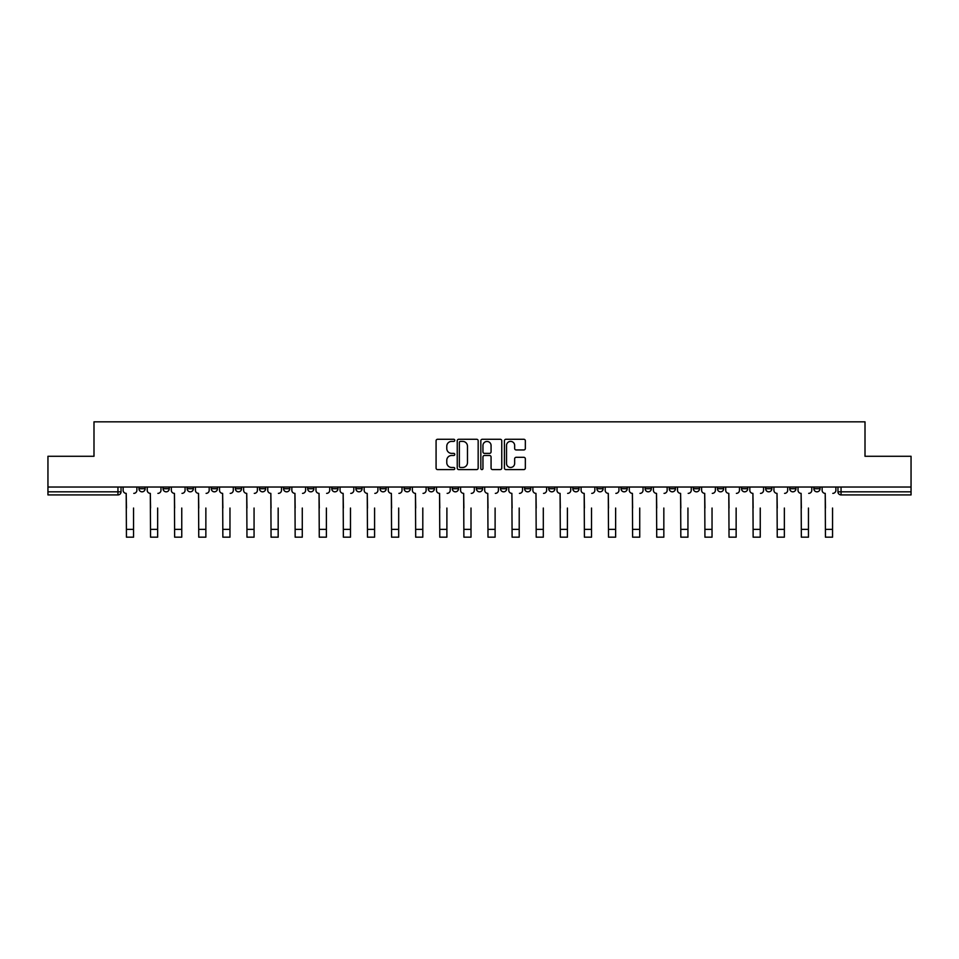 <?xml version="1.0" encoding="UTF-8"?>
<svg xmlns="http://www.w3.org/2000/svg" width="959" height="959" viewBox="0 0 959 959"><rect width="100%" height="100%" fill="white"/><g stroke="black" fill="none" stroke-linecap="round" stroke-linejoin="round"><path stroke-width="1.44" d="M454.782 440.325A1.067 1.067 0 0 0 453.715 439.27L437.604 439.27A1.522 1.522 0 0 0 436.081 440.78L436.081 468.076A1.522 1.522 0 0 0 437.604 469.598L453.715 469.598A1.067 1.067 0 0 0 454.782 468.531A1.067 1.067 0 0 0 453.715 467.477L451.629 467.477A4.855 4.855 0 0 1 446.774 462.622L446.774 460.344A4.855 4.855 0 0 1 451.629 455.489L453.715 455.489A1.067 1.067 0 0 0 454.782 454.434A1.067 1.067 0 0 0 453.715 453.367L451.629 453.367A4.855 4.855 0 0 1 446.774 448.512L446.774 446.247A4.855 4.855 0 0 1 451.629 441.392L453.715 441.392A1.067 1.067 0 0 0 454.782 440.325M789.76 487.028L789.76 488.73L795.934 488.73A3.093 3.093 0 0 1 792.853 491.823A3.093 3.093 0 0 1 789.76 488.73L789.76 487.028M765.654 487.028L765.654 488.73L771.839 488.73A3.093 3.093 0 0 1 768.746 491.823A3.093 3.093 0 0 1 765.654 488.73L765.654 487.028M621.036 487.028L621.036 488.73L627.21 488.73A3.093 3.093 0 0 1 624.117 491.823A3.093 3.093 0 0 1 621.036 488.73L621.036 487.028M596.93 487.028L596.93 488.73L603.103 488.73A3.093 3.093 0 0 1 600.022 491.823A3.093 3.093 0 0 1 596.93 488.73L596.93 487.028M572.823 487.028L572.823 488.73L579.008 488.73A3.093 3.093 0 0 1 575.915 491.823A3.093 3.093 0 0 1 572.823 488.73L572.823 487.028M524.621 487.028L524.621 488.73L530.795 488.73A3.093 3.093 0 0 1 527.702 491.823A3.093 3.093 0 0 1 524.621 488.73L524.621 487.028M476.407 488.73L476.407 487.028L476.407 488.73A3.093 3.093 0 0 0 479.5 491.823A3.093 3.093 0 0 1 476.407 488.73L482.593 488.73A3.093 3.093 0 0 1 479.5 491.823A3.093 3.093 0 0 0 482.593 488.73L482.593 487.028L482.593 488.73M452.3 488.73L452.3 487.028L452.3 488.73A3.093 3.093 0 0 0 455.393 491.823A3.093 3.093 0 0 1 452.3 488.73L458.486 488.73A3.093 3.093 0 0 1 455.393 491.823M428.205 488.73L428.205 487.028L428.205 488.73A3.093 3.093 0 0 0 431.298 491.823A3.093 3.093 0 0 1 428.205 488.73L434.379 488.73A3.093 3.093 0 0 1 431.298 491.823A3.093 3.093 0 0 0 434.379 488.73L434.379 487.028L434.379 488.73M404.099 487.028L404.099 488.73L410.284 488.73A3.093 3.093 0 0 1 407.191 491.823A3.093 3.093 0 0 1 404.099 488.73L404.099 487.028M379.992 487.028L379.992 488.73L386.177 488.73A3.093 3.093 0 0 1 383.085 491.823A3.093 3.093 0 0 1 379.992 488.73L379.992 487.028M355.897 487.028L355.897 488.73L362.07 488.73A3.093 3.093 0 0 1 358.978 491.823A3.093 3.093 0 0 1 355.897 488.73L355.897 487.028M331.79 488.73L331.79 487.028L331.79 488.73A3.093 3.093 0 0 0 334.883 491.823A3.093 3.093 0 0 1 331.79 488.73L337.964 488.73A3.093 3.093 0 0 1 334.883 491.823M283.576 488.73L283.576 487.028L283.576 488.73A3.093 3.093 0 0 0 286.669 491.823A3.093 3.093 0 0 1 283.576 488.73L289.762 488.73A3.093 3.093 0 0 1 286.669 491.823A3.093 3.093 0 0 0 289.762 488.73L289.762 487.028L289.762 488.73M259.481 488.73L259.481 487.028L259.481 488.73A3.093 3.093 0 0 0 262.562 491.823A3.093 3.093 0 0 1 259.481 488.73L265.655 488.73A3.093 3.093 0 0 1 262.562 491.823A3.093 3.093 0 0 0 265.655 488.73L265.655 487.028L265.655 488.73M235.375 488.73L235.375 487.028L235.375 488.73A3.093 3.093 0 0 0 238.467 491.823A3.093 3.093 0 0 1 235.375 488.73L241.548 488.73A3.093 3.093 0 0 1 238.467 491.823A3.093 3.093 0 0 0 241.548 488.73L241.548 487.028L241.548 488.73M211.268 488.73L211.268 487.028L211.268 488.73A3.093 3.093 0 0 0 214.36 491.823A3.093 3.093 0 0 1 211.268 488.73L217.453 488.73A3.093 3.093 0 0 1 214.36 491.823M187.161 488.73L187.161 487.028L187.161 488.73A3.093 3.093 0 0 0 190.254 491.823A3.093 3.093 0 0 1 187.161 488.73L193.346 488.73A3.093 3.093 0 0 1 190.254 491.823A3.093 3.093 0 0 0 193.346 488.73L193.346 487.028L193.346 488.73M163.066 488.73L163.066 487.028L163.066 488.73A3.093 3.093 0 0 0 166.147 491.823A3.093 3.093 0 0 1 163.066 488.73L169.24 488.73A3.093 3.093 0 0 1 166.147 491.823A3.093 3.093 0 0 0 169.24 488.73L169.24 487.028L169.24 488.73M523.818 449.951A1.522 1.522 0 0 0 525.34 448.44L525.34 440.78A1.522 1.522 0 0 0 523.818 439.27L505.932 439.27A1.522 1.522 0 0 0 504.41 440.78L504.41 468.076A1.522 1.522 0 0 0 505.932 469.598L523.818 469.598A1.522 1.522 0 0 0 525.34 468.076L525.34 458.834A1.522 1.522 0 0 0 523.818 457.311L516.17 457.311A1.522 1.522 0 0 0 514.647 458.834L514.647 463.413A4.052 4.052 0 0 1 510.596 467.477A4.052 4.052 0 0 1 506.532 463.413L506.532 445.444A4.052 4.052 0 0 1 510.596 441.392A4.052 4.052 0 0 1 514.647 445.444L514.647 448.44A1.522 1.522 0 0 0 516.17 449.951L523.818 449.951M47.95 487.028L47.95 456.28L93.994 456.28L93.994 421.828L865.006 421.828L865.006 456.28L911.05 456.28L911.05 487.028L47.95 487.028L47.95 491.823L121.038 491.823L121.038 487.028L121.038 491.823A3.093 3.093 0 0 1 117.945 494.916L47.95 494.916L47.95 491.823M478.169 440.78A1.522 1.522 0 0 0 476.659 439.27L458.762 439.27A1.522 1.522 0 0 0 457.239 440.78L457.239 468.076A1.522 1.522 0 0 0 458.762 469.598L476.659 469.598A1.522 1.522 0 0 0 478.169 468.076L478.169 440.78M482.341 439.27L500.238 439.27A1.522 1.522 0 0 1 501.761 440.78L501.761 468.076A1.522 1.522 0 0 1 500.238 469.598L492.578 469.598A1.522 1.522 0 0 1 491.068 468.076L491.068 457.011A1.522 1.522 0 0 0 489.546 455.489L484.463 455.489A1.522 1.522 0 0 0 482.952 457.011L482.952 468.531A1.067 1.067 0 0 1 481.886 469.598A1.067 1.067 0 0 1 480.831 468.531L480.831 440.78A1.522 1.522 0 0 1 482.341 439.27M837.962 487.028L837.962 491.823L911.05 491.823L911.05 494.916L841.055 494.916A3.093 3.093 0 0 1 837.962 491.823M911.05 487.028L911.05 491.823M820.041 487.028L820.041 488.73A3.093 3.093 0 0 1 816.948 491.823A3.093 3.093 0 0 1 813.867 488.73L820.041 488.73M813.867 487.028L813.867 488.73M795.934 487.028L795.934 488.73M771.839 487.028L771.839 488.73L771.839 487.028M747.732 487.028L747.732 488.73A3.093 3.093 0 0 1 744.64 491.823A3.093 3.093 0 0 1 741.547 488.73L747.732 488.73M741.547 487.028L741.547 488.73M723.625 487.028L723.625 488.73A3.093 3.093 0 0 1 720.533 491.823A3.093 3.093 0 0 1 717.452 488.73L723.625 488.73M717.452 487.028L717.452 488.73M699.519 487.028L699.519 488.73A3.093 3.093 0 0 1 696.438 491.823A3.093 3.093 0 0 1 693.345 488.73L699.519 488.73M693.345 487.028L693.345 488.73M675.424 487.028L675.424 488.73A3.093 3.093 0 0 1 672.331 491.823A3.093 3.093 0 0 1 669.238 488.73L675.424 488.73M669.238 487.028L669.238 488.73M651.317 487.028L651.317 488.73A3.093 3.093 0 0 1 648.224 491.823A3.093 3.093 0 0 1 645.131 488.73L651.317 488.73M645.131 487.028L645.131 488.73M627.21 487.028L627.21 488.73A3.093 3.093 0 0 1 624.117 491.823M603.103 487.028L603.103 488.73M579.008 488.73L579.008 487.028L579.008 488.73A3.093 3.093 0 0 1 575.915 491.823M554.901 487.028L554.901 488.73A3.093 3.093 0 0 1 551.809 491.823A3.093 3.093 0 0 1 548.716 488.73A3.093 3.093 0 0 0 551.809 491.823A3.093 3.093 0 0 0 554.901 488.73L548.716 488.73L548.716 487.028M530.795 488.73L530.795 487.028L530.795 488.73A3.093 3.093 0 0 1 527.702 491.823M506.7 487.028L506.7 488.73A3.093 3.093 0 0 1 503.607 491.823A3.093 3.093 0 0 1 500.514 488.73A3.093 3.093 0 0 0 503.607 491.823M500.514 487.028L500.514 488.73L506.7 488.73M458.486 487.028L458.486 488.73L458.486 487.028M410.284 488.73L410.284 487.028L410.284 488.73A3.093 3.093 0 0 1 407.191 491.823M386.177 488.73L386.177 487.028L386.177 488.73A3.093 3.093 0 0 1 383.085 491.823M362.07 488.73L362.07 487.028L362.07 488.73A3.093 3.093 0 0 1 358.978 491.823M337.964 487.028L337.964 488.73L337.964 487.028M313.869 488.73L313.869 487.028L313.869 488.73A3.093 3.093 0 0 1 310.776 491.823A3.093 3.093 0 0 1 307.683 488.73L313.869 488.73A3.093 3.093 0 0 1 310.776 491.823M307.683 487.028L307.683 488.73M217.453 487.028L217.453 488.73L217.453 487.028M145.133 487.028L145.133 488.73A3.093 3.093 0 0 1 142.052 491.823A3.093 3.093 0 0 1 138.959 488.73A3.093 3.093 0 0 0 142.052 491.823A3.093 3.093 0 0 0 145.133 488.73L145.133 487.028M138.959 487.028L138.959 488.73L145.133 488.73M117.945 487.028L117.945 494.916A3.093 3.093 0 0 0 121.038 491.823M460.428 441.392A1.067 1.067 0 0 0 459.361 442.447L459.361 466.41A1.067 1.067 0 0 0 460.428 467.477L462.622 467.477A4.855 4.855 0 0 0 467.477 462.622L467.477 446.247A4.855 4.855 0 0 0 462.622 441.392L460.428 441.392M491.068 445.515A4.052 4.052 0 0 0 487.004 441.464A4.052 4.052 0 0 0 482.952 445.515L482.952 451.857A1.522 1.522 0 0 0 484.463 453.367L489.546 453.367A1.522 1.522 0 0 0 491.068 451.857L491.068 445.515M123.124 490.277L123.124 487.028L123.124 490.277A3.093 3.093 0 0 0 126.204 493.37L126.444 508.042M126.204 493.37L126.444 537.172L133.553 537.172L133.553 508.042M136.873 490.277L136.873 487.028L136.873 490.277A3.093 3.093 0 0 1 133.78 493.37M133.553 537.172L126.444 537.172M147.218 490.277L147.218 487.028L147.218 490.277A3.093 3.093 0 0 0 150.311 493.37L150.551 508.042M150.311 493.37L150.551 537.172L157.648 537.172L157.648 508.042M160.98 490.277L160.98 487.028L160.98 490.277A3.093 3.093 0 0 1 157.887 493.37M171.325 490.277L171.325 487.028L171.325 490.277A3.093 3.093 0 0 0 174.418 493.37L174.646 508.042M174.418 493.37L174.646 537.172L181.754 537.172L181.754 508.042M185.075 490.277L185.075 487.028L185.075 490.277A3.093 3.093 0 0 1 181.994 493.37M157.648 537.172L150.551 537.172M181.754 537.172L174.646 537.172M195.432 490.277L195.432 487.028L195.432 490.277A3.093 3.093 0 0 0 198.525 493.37L198.753 508.042M198.525 493.37L198.753 537.172L205.861 537.172L205.861 508.042M209.182 490.277L209.182 487.028L209.182 490.277A3.093 3.093 0 0 1 206.089 493.37M219.539 490.277L219.539 487.028L219.539 490.277A3.093 3.093 0 0 0 222.62 493.37L222.86 508.042M222.62 493.37L222.86 537.172L229.968 537.172L229.968 508.042M233.289 490.277L233.289 487.028L233.289 490.277A3.093 3.093 0 0 1 230.196 493.37M243.634 490.277L243.634 487.028L243.634 490.277A3.093 3.093 0 0 0 246.727 493.37L246.966 508.042M246.727 493.37L246.966 537.172L254.063 537.172L254.063 508.042M257.396 490.277L257.396 487.028L257.396 490.277A3.093 3.093 0 0 1 254.303 493.37M205.861 537.172L198.753 537.172M229.968 537.172L222.86 537.172M254.063 537.172L246.966 537.172M267.741 490.277L267.741 487.028L267.741 490.277A3.093 3.093 0 0 0 270.834 493.37L271.061 508.042M270.834 493.37L271.061 537.172L278.17 537.172L278.17 508.042M281.49 490.277L281.49 487.028L281.49 490.277A3.093 3.093 0 0 1 278.398 493.37M278.17 537.172L271.061 537.172M291.848 490.277L291.848 487.028L291.848 490.277A3.093 3.093 0 0 0 294.94 493.37L295.168 508.042M294.94 493.37L295.168 537.172L302.277 537.172L302.277 508.042M305.597 490.277L305.597 487.028L305.597 490.277A3.093 3.093 0 0 1 302.505 493.37M302.277 537.172L295.168 537.172M315.955 490.277L315.955 487.028L315.955 490.277A3.093 3.093 0 0 0 319.035 493.37L319.275 508.042M319.035 493.37L319.275 537.172L326.384 537.172L326.384 508.042M329.704 490.277L329.704 487.028L329.704 490.277A3.093 3.093 0 0 1 326.611 493.37M326.384 537.172L319.275 537.172M340.049 490.277L340.049 487.028L340.049 490.277A3.093 3.093 0 0 0 343.142 493.37L343.37 508.042M343.142 493.37L343.37 537.172L350.479 537.172L350.479 508.042M353.811 490.277L353.811 487.028L353.811 490.277A3.093 3.093 0 0 1 350.718 493.37M350.479 537.172L343.37 537.172M364.156 490.277L364.156 487.028L364.156 490.277A3.093 3.093 0 0 0 367.249 493.37L367.477 508.042M367.249 493.37L367.477 537.172L374.585 537.172L374.585 508.042M377.906 490.277L377.906 487.028L377.906 490.277A3.093 3.093 0 0 1 374.813 493.37M374.585 537.172L367.477 537.172M388.263 490.277L388.263 487.028L388.263 490.277A3.093 3.093 0 0 0 391.356 493.37L391.584 508.042M391.356 493.37L391.584 537.172L398.692 537.172L398.692 508.042M402.013 490.277L402.013 487.028L402.013 490.277A3.093 3.093 0 0 1 398.92 493.37M398.692 537.172L391.584 537.172M412.37 490.277L412.37 487.028L412.37 490.277A3.093 3.093 0 0 0 415.451 493.37L415.691 508.042M415.451 493.37L415.691 537.172L422.799 537.172L422.799 508.042M426.12 490.277L426.12 487.028L426.12 490.277A3.093 3.093 0 0 1 423.027 493.37M422.799 537.172L415.691 537.172M436.465 490.277L436.465 487.028L436.465 490.277A3.093 3.093 0 0 0 439.558 493.37L439.785 508.042M439.558 493.37L439.785 537.172L446.894 537.172L446.894 508.042M450.215 490.277L450.215 487.028L450.215 490.277A3.093 3.093 0 0 1 447.134 493.37M446.894 537.172L439.785 537.172M460.572 490.277L460.572 487.028L460.572 490.277A3.093 3.093 0 0 0 463.665 493.37L463.892 508.042M463.665 493.37L463.892 537.172L471.001 537.172L471.001 508.042M474.321 490.277L474.321 487.028L474.321 490.277A3.093 3.093 0 0 1 471.229 493.37M471.001 537.172L463.892 537.172M484.679 490.277L484.679 487.028L484.679 490.277A3.093 3.093 0 0 0 487.771 493.37L487.999 508.042M487.771 493.37L487.999 537.172L495.108 537.172L495.108 508.042M498.428 490.277L498.428 487.028L498.428 490.277A3.093 3.093 0 0 1 495.335 493.37M495.108 537.172L487.999 537.172M508.785 490.277L508.785 487.028L508.785 490.277A3.093 3.093 0 0 0 511.866 493.37L512.106 508.042M511.866 493.37L512.106 537.172L519.215 537.172L519.215 508.042M522.535 490.277L522.535 487.028L522.535 490.277A3.093 3.093 0 0 1 519.442 493.37M519.215 537.172L512.106 537.172M532.88 490.277L532.88 487.028L532.88 490.277A3.093 3.093 0 0 0 535.973 493.37L536.201 508.042M535.973 493.37L536.201 537.172L543.309 537.172L543.309 508.042M546.63 490.277L546.63 487.028L546.63 490.277A3.093 3.093 0 0 1 543.549 493.37M543.309 537.172L536.201 537.172M556.987 490.277L556.987 487.028L556.987 490.277A3.093 3.093 0 0 0 560.08 493.37L560.308 508.042M560.08 493.37L560.308 537.172L567.416 537.172L567.416 508.042M570.737 490.277L570.737 487.028L570.737 490.277A3.093 3.093 0 0 1 567.644 493.37M567.416 537.172L560.308 537.172M581.094 490.277L581.094 487.028L581.094 490.277A3.093 3.093 0 0 0 584.187 493.37L584.415 508.042M584.187 493.37L584.415 537.172L591.523 537.172L591.523 508.042M594.844 490.277L594.844 487.028L594.844 490.277A3.093 3.093 0 0 1 591.751 493.37M591.523 537.172L584.415 537.172M605.189 490.277L605.189 487.028L605.189 490.277A3.093 3.093 0 0 0 608.282 493.37L608.521 508.042M608.282 493.37L608.521 537.172L615.63 537.172L615.63 508.042M618.951 490.277L618.951 487.028L618.951 490.277A3.093 3.093 0 0 1 615.858 493.37M615.63 537.172L608.521 537.172M629.296 490.277L629.296 487.028L629.296 490.277A3.093 3.093 0 0 0 632.389 493.37L632.616 508.042M632.389 493.37L632.616 537.172L639.725 537.172L639.725 508.042M643.045 490.277L643.045 487.028L643.045 490.277A3.093 3.093 0 0 1 639.965 493.37M639.725 537.172L632.616 537.172M653.403 490.277L653.403 487.028L653.403 490.277A3.093 3.093 0 0 0 656.495 493.37L656.723 508.042M656.495 493.37L656.723 537.172L663.832 537.172L663.832 508.042M667.152 490.277L667.152 487.028L667.152 490.277A3.093 3.093 0 0 1 664.06 493.37M663.832 537.172L656.723 537.172M677.51 490.277L677.51 487.028L677.51 490.277A3.093 3.093 0 0 0 680.602 493.37L680.83 508.042M680.602 493.37L680.83 537.172L687.939 537.172L687.939 508.042M691.259 490.277L691.259 487.028L691.259 490.277A3.093 3.093 0 0 1 688.166 493.37M687.939 537.172L680.83 537.172M701.604 490.277L701.604 487.028L701.604 490.277A3.093 3.093 0 0 0 704.697 493.37L704.937 508.042M704.697 493.37L704.937 537.172L712.034 537.172L712.034 508.042M715.366 490.277L715.366 487.028L715.366 490.277A3.093 3.093 0 0 1 712.273 493.37M712.034 537.172L704.937 537.172M725.711 490.277L725.711 487.028L725.711 490.277A3.093 3.093 0 0 0 728.804 493.37L729.032 508.042M728.804 493.37L729.032 537.172L736.14 537.172L736.14 508.042M739.461 490.277L739.461 487.028L739.461 490.277A3.093 3.093 0 0 1 736.38 493.37M736.14 537.172L729.032 537.172M749.818 490.277L749.818 487.028L749.818 490.277A3.093 3.093 0 0 0 752.911 493.37L753.139 508.042M752.911 493.37L753.139 537.172L760.247 537.172L760.247 508.042M763.568 490.277L763.568 487.028L763.568 490.277A3.093 3.093 0 0 1 760.475 493.37M760.247 537.172L753.139 537.172M773.925 490.277L773.925 487.028L773.925 490.277A3.093 3.093 0 0 0 777.006 493.37L777.246 508.042M777.006 493.37L777.246 537.172L784.354 537.172L784.354 508.042M787.675 490.277L787.675 487.028L787.675 490.277A3.093 3.093 0 0 1 784.582 493.37M784.354 537.172L777.246 537.172M798.02 490.277L798.02 487.028L798.02 490.277A3.093 3.093 0 0 0 801.113 493.37L801.352 508.042M801.113 493.37L801.352 537.172L808.449 537.172L808.449 508.042M811.782 490.277L811.782 487.028L811.782 490.277A3.093 3.093 0 0 1 808.689 493.37M808.449 537.172L801.352 537.172M822.127 490.277L822.127 487.028L822.127 490.277A3.093 3.093 0 0 0 825.219 493.37L825.447 508.042M825.219 493.37L825.447 537.172L832.556 537.172L832.556 508.042M835.876 490.277L835.876 487.028L835.876 490.277A3.093 3.093 0 0 1 832.796 493.37M832.556 537.172L825.447 537.172M841.055 487.028L841.055 494.916M133.553 529.368L126.444 529.368M157.648 529.368L150.551 529.368M181.754 529.368L174.646 529.368M205.861 529.368L198.753 529.368M229.968 529.368L222.86 529.368M254.063 529.368L246.966 529.368M278.17 529.368L271.061 529.368M302.277 529.368L295.168 529.368M326.384 529.368L319.275 529.368M350.479 529.368L343.37 529.368M374.585 529.368L367.477 529.368M398.692 529.368L391.584 529.368M422.799 529.368L415.691 529.368M446.894 529.368L439.785 529.368M471.001 529.368L463.892 529.368M495.108 529.368L487.999 529.368M519.215 529.368L512.106 529.368M543.309 529.368L536.201 529.368M567.416 529.368L560.308 529.368M591.523 529.368L584.415 529.368M615.63 529.368L608.521 529.368M639.725 529.368L632.616 529.368M663.832 529.368L656.723 529.368M687.939 529.368L680.83 529.368M712.034 529.368L704.937 529.368M736.14 529.368L729.032 529.368M760.247 529.368L753.139 529.368M784.354 529.368L777.246 529.368M808.449 529.368L801.352 529.368M832.556 529.368L825.447 529.368"/></g></svg>
